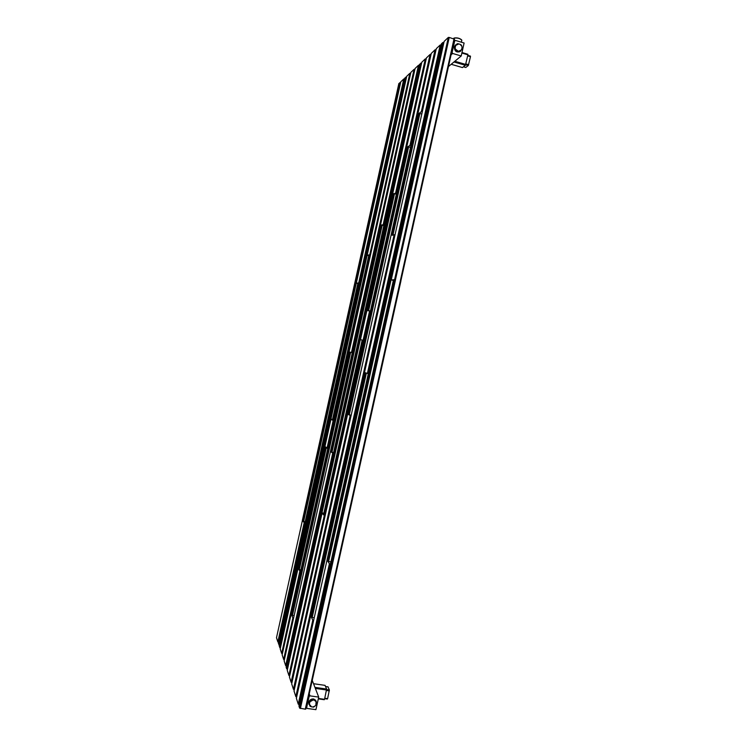 <?xml version="1.0" encoding="UTF-8"?>
<svg xmlns="http://www.w3.org/2000/svg" width="747" height="747" viewBox="0 0 747 747"><rect width="100%" height="100%" fill="white"/><g stroke="black" fill="none" stroke-linecap="round" stroke-linejoin="round"><path stroke-width="1.12" d="M309.996 695.877L309.127 696.484L306.653 707.642L307.204 708.445L315.916 709.65L318.708 697.1L309.996 695.877L309.258 693.842M308.987 704.374L308.819 702.189C309.66 699.762 311.322 698.697 313.815 699.005L316.298 701.293M312.246 680.349L318.708 697.1M324.273 699.715L318.306 698.875L324.534 699.313L326.635 689.051L325.01 685.363M327.345 699.071L324.665 698.697L327.606 698.66L329.371 689.939L327.97 686.848M308.838 695.672L400.887 281.087L400.299 280.891L305.28 709.174L305.887 708.996L308.838 695.672L309.127 696.484M332.378 420.159L368.915 254.914L332.387 420.159L330.996 419.16L332.546 419.431M282.375 653.746L281.656 653.42L280.218 648.919M300.481 571.875L298.632 569.335L300.92 569.877M368.915 254.914L367.16 255.287L368.729 255.726M327.774 448.433L325.683 446.977L298.632 569.335M284.374 659.788L283.636 659.461L282.151 654.802M293.571 618.208L292.833 617.9L291.76 615.211L294.113 615.771M414.893 69.396L414.081 69.359L410.869 72.366L349.054 351.893L352.285 352.752M454.68 40.992L455.539 40.469L464.102 43.009L461.216 55.978L452.654 53.467L452.112 52.533L454.68 40.992L454.008 41.599L400.831 281.04M370.512 254.82L410.617 73.327L409.86 73.299L406.732 76.269M384.089 224.427L380.41 225.314L383.855 225.501M333.386 453.588L331.22 452.047L333.601 452.589M305.187 521.789L303.039 521.331L304.851 523.311M400.625 82.609L398.861 83.533M303.039 521.331L302.376 520.342L398.87 83.477L302.376 520.342M276.502 637.751L277.847 641.962L278.566 642.271M302.414 520.398L276.483 637.798L302.414 520.407M278.351 643.251L279.434 645.063M357.944 283.001L278.332 643.298L357.953 283.001L359.438 283.048L356.328 283.132L357.832 283.524M448.461 66.558L461.216 55.978M460.591 51.263C456.734 52.962 454.634 51.552 454.307 47.033L455.623 44.867M453.485 38.704L453.905 38.162C457.444 37.677 460.087 38.377 461.814 40.282L461.357 42.196M454.083 38.05L454.083 38.05C457.043 37.546 459.554 38.134 461.609 39.824M462.421 67.538L465.39 65.306L467.902 54.82L467.883 54.27L461.982 52.57M465.792 67.435L468.313 65.577L470.47 56.688L470.451 56.128L467.781 55.381M453.989 41.608L454.531 39.246L449.236 37.443L448.331 37.425L444.148 41.402M441.16 45.025L440.216 44.988L436.295 48.648L364.517 372.464L368.28 373.715M313.609 620.514L312.778 620.178L311.406 617.19L314.207 617.844M417.844 114.328L419.067 113.367L421.812 113.946M422.316 111.686L421.364 111.602L417.825 114.384M294.29 689.686L395.004 234.773L392.063 235.258L419.067 113.367M406.667 147.551L407.806 146.767L410.523 147.346M410.943 145.46L409.963 145.348L406.648 147.589M351.034 415.874L348.494 414.604L351.183 415.201M362.183 340.025L323.488 514.832L362.192 340.034L360.446 339.68L392.661 194.117L393.716 193.613L396.33 194.173M396.638 192.763L392.651 194.183M370.475 310.957L367.804 310.696L393.716 193.613M323.488 514.851L322.097 512.946L323.862 513.152M360.446 339.68L362.174 340.072M289.687 675.802L288.884 675.447L287.259 670.367M291.946 682.618L291.115 682.254L289.434 676.978M294.197 689.668L293.431 689.304L291.685 683.832M296.652 697.007L295.831 696.624L294.019 690.947M298.959 705.962L299.594 708.109L305.28 709.174M393.51 279.733L298.931 706.074L393.51 279.714L395.536 279.761L391.241 279.901L393.342 280.452M296.382 698.286L298.249 704.188L299.248 704.608M330.893 561.94L327.905 561.333L329.399 563.742L330.417 564.088M327.905 561.333L327.009 559.895M443.886 42.551L442.831 42.486L441.43 43.858M286.138 667.118L286.661 668.854L287.511 669.209M419.525 64.345L421.56 63.224M286.12 667.183L419.534 64.27L286.12 667.202M426.201 58.929L425.314 58.882L421.784 62.234M431.019 54.466L430.104 54.428L426.444 57.902M436.015 49.844L435.062 49.797L431.262 53.41M364.517 372.464L436.276 48.742M454.914 46.249L455.689 45.427L455.128 47.948L455.016 45.614L457.762 43.662L459.956 44.25L461.758 46.127L462.346 48.443L461.534 49.834L462.094 47.313M459.956 44.25L461.403 45.081L461.758 46.127M461.842 49.498L459.05 51.954L455.866 51.02L454.774 46.902M455.689 45.427L458.835 43.924M461.534 49.834L458.387 51.347L455.465 49.143L455.128 47.948M454.606 46.529L456.837 44.101M456.473 44.568L457.155 43.821M460.74 50.693L459.975 51.515M459.368 51.683L458.387 51.347M459.05 51.954L455.866 51.02M457.257 51.011L456.184 50.749M455.717 50.273L455.465 49.143M455.409 50.544L454.456 47.182M404.529 78.995L403.782 78.967L400.812 81.787M279.229 646.052L280.433 647.91M404.725 78.136L279.21 646.118L404.743 78.071L406.536 77.146M286.372 666.016L285.681 665.689L284.14 660.871M419.3 65.316L418.46 65.278L415.108 68.463M349.054 351.893L410.85 72.431M309.155 702.591L309.902 701.825L309.361 704.272L309.006 702.171L311.238 699.594L313.917 699.295L315.561 700.2L316.551 703.17M316.411 702.731L316.653 703.963L315.869 705.177L316.065 701.666L314.226 700.154L315.243 700.238M315.869 705.177L313.721 707.092L311.555 706.849L309.361 704.272M311.555 706.849L310.014 706.251L309.015 703.226M309.902 701.825L313.086 699.995L314.226 700.154M315.085 706.083L312.704 707.007M309.006 702.171L311.238 699.594M310.696 700.919L311.396 700.023M312.013 699.78L313.086 699.995M311.854 699.351L315.085 699.808M315.72 700.621L316.065 701.666M310.014 706.251L309.716 705.336M309.856 705.822L308.866 702.796M324.534 699.313L318.409 698.445M326.598 690.013L315.355 688.407M326.635 689.051L314.954 687.38M325.113 685.372L313.544 683.71L325.113 685.372M327.606 698.66L324.768 698.258M329.334 690.9L326.495 690.499M329.371 689.939L326.663 689.556M328.082 686.866L325.58 686.502L328.082 686.857M280.2 648.975L330.996 419.16L280.2 648.994M299.743 571.595L281.656 653.42M327.027 448.209L369.802 254.708M326.308 447.546L299.323 569.606M349.12 351.912L282.133 654.876L349.11 351.912M291.76 615.211L349.932 352.136M292.833 617.9L283.636 659.461M292.46 615.509L350.651 352.341M452.654 53.467L451.067 54.83M452.112 52.533L451.449 53.112M349.082 351.902L327.737 448.424M409.86 73.299L369.756 254.699M406.751 76.203L367.169 255.287L406.742 76.213M331.957 452.271L382.212 225.09M331.22 452.047L381.446 224.978M306.653 707.642L306.363 706.811M400.588 82.59L303.627 521.509M399.86 82.562L302.955 521.266M277.847 641.962L304.113 523.059M278.51 642.261L304.795 523.302M278.818 644.764L358.765 282.926M465.39 65.306L453.98 61.982M465.764 64.429L454.867 61.254M467.902 54.82L461.87 53.056M462.514 67.566L451.207 64.279L462.468 67.585M465.876 67.463L463.513 66.782M468.313 65.577L465.661 64.802M468.686 64.7L465.885 63.887M470.47 56.688L467.669 55.857M454.027 38.863L400.299 280.891M312.19 617.517L366.366 373.127M311.406 617.19L365.563 372.837M392.969 234.997L419.907 113.423M349.279 414.818L408.628 146.842M348.494 414.604L407.806 146.767M368.607 310.733L394.509 193.706M288.884 675.447L369.616 310.789M322.097 512.956L287.24 670.451L322.097 512.946M392.67 194.108L360.456 339.68M370.4 310.939L289.621 675.792M406.676 147.495L289.416 677.071L406.667 147.504M350.166 415.64L291.115 682.254M350.95 415.855L291.862 682.609M417.862 114.263L291.666 683.935L417.844 114.272M394.173 234.651L293.431 689.304M293.991 691.031L364.592 372.492L294.001 691.05M312.778 620.178L295.831 696.624M313.572 620.514L296.606 696.998M299.594 708.109L394.668 279.611M300.406 708.501L395.536 279.761M449.236 37.443L395.471 279.742M448.331 37.425L394.603 279.593M444.166 41.309L391.251 279.901L444.157 41.318M299.052 704.58L330.221 564.06M298.249 704.188L329.399 563.742M296.354 698.398L327.037 560.026L296.344 698.38M443.709 42.495L328.596 561.548M442.831 42.486L327.793 561.24M441.449 43.765L326.999 559.97L441.44 43.784M287.39 669.191L421.504 63.215M286.661 668.854L420.701 63.187M426.135 58.91L396.508 192.735M425.314 58.882L395.705 192.642M421.803 62.16L392.605 194.099M430.935 54.447L410.785 145.413M430.104 54.428L409.963 145.348M426.453 57.827L406.601 147.486L426.444 57.836M435.921 49.816L422.214 111.658M435.062 49.797L421.364 111.602M431.28 53.326L417.788 114.254M441.094 45.007L368.215 373.696M440.216 44.988L367.384 373.5M404.519 78.995L359.428 283.038M403.782 78.967L358.719 282.917M400.822 81.722L356.328 283.132L400.812 81.731M280.368 647.901L406.517 77.137M279.695 647.593L405.77 77.109M300.443 571.866L282.347 653.737M293.534 618.199L284.336 659.788M380.484 225.323L284.121 660.946M332.658 453.364L285.681 665.689M419.254 65.306L384.042 224.417M418.46 65.278L383.267 224.305M415.127 68.388L380.419 225.314L415.117 68.397M414.865 69.387L352.192 352.733M414.081 69.359L351.445 352.565M454.774 40.768L454.045 41.421M467.883 54.27L461.982 52.533M465.839 67.482L463.485 66.8M470.451 56.128L467.781 55.343M454.531 39.246L400.84 281.04M305.887 708.996L306.326 707.007M308.931 695.298L400.896 281.087M421.794 62.178L392.595 194.108M431.271 53.336L417.778 114.263M284.121 660.927L380.475 225.323"/></g></svg>
